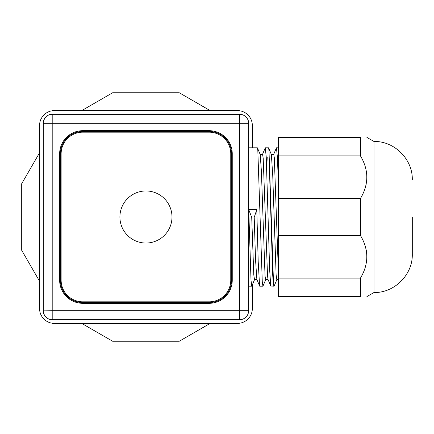 <?xml version="1.0" encoding="UTF-8"?>
<svg xmlns="http://www.w3.org/2000/svg" width="434" height="434" viewBox="0 0 434 434"><rect width="100%" height="100%" fill="white"/><g stroke="black" fill="none" stroke-linecap="round" stroke-linejoin="round"><path stroke-width="0.65" d="M39.554 152.779L21.7 183.707L21.7 250.293L39.554 281.221M81.728 323.39L112.656 341.249L179.242 341.249L210.17 323.39M210.17 110.61L179.242 92.751L112.656 92.751L81.728 110.61M252.338 147.81L252.338 125.486A14.881 14.881 0 0 0 237.458 110.61L54.434 110.61A14.881 14.881 0 0 0 39.554 125.486L39.554 308.514A14.881 14.881 0 0 0 54.434 323.39L237.458 323.39A14.881 14.881 0 0 0 252.338 308.514L252.338 284.964M171.989 217A26.04 26.04 0 0 0 132.929 194.448A26.04 26.04 0 0 0 132.929 239.552A26.04 26.04 0 0 0 171.989 217M230.763 280.239L232.25 280.239A23.062 23.062 0 0 1 209.188 303.306L82.71 303.306L82.71 302.558L209.188 302.558A22.318 22.318 0 0 0 231.506 280.239L231.506 153.761A22.318 22.318 0 0 0 209.188 131.442L82.71 131.442A22.318 22.318 0 0 0 60.386 153.761L60.386 280.239A22.318 22.318 0 0 0 82.71 302.558L82.71 301.814L209.188 301.814A21.575 21.575 0 0 0 230.763 280.239L230.763 153.761A21.575 21.575 0 0 0 209.188 132.186L82.71 132.186A21.575 21.575 0 0 0 61.134 153.761L61.134 280.239A21.575 21.575 0 0 0 82.71 301.814M240.816 114.392L52.205 114.326A8.93 8.93 0 0 0 43.275 123.256L43.275 310.744A8.93 8.93 0 0 0 52.205 319.674L239.693 319.674A8.93 8.93 0 0 0 248.622 310.744L248.622 123.256A8.93 8.93 0 0 0 239.693 114.326L241.261 114.468M52.205 114.326L52.205 310.744L239.693 310.744L239.693 123.256L43.275 123.256C42.624 123.918 44.078 114.31 52.205 114.326L48.95 114.945M242.503 114.782L243.409 115.14M244.288 115.601L245.069 116.128M245.747 116.697L246.311 117.267M247.282 118.553L247.662 119.231M247.95 119.865L248.183 120.5M248.362 121.124L248.449 121.504M248.47 121.645L248.617 123.147M46.145 317.303L45.586 316.733M43.628 313.402L44.615 315.447L43.704 313.625M43.275 310.852L52.205 310.744L52.205 319.674L50.637 319.532M43.774 313.679L43.926 314.097M46.248 317.395L46.953 317.965M47.735 318.469L48.516 318.876M51.082 319.608L52.205 319.674M49.395 319.218L48.483 318.86M47.61 318.399L46.829 317.872M44.615 315.447L44.235 314.769M43.948 314.135L43.709 313.5M43.541 312.914L43.454 312.529M43.422 312.35L43.281 310.977M46.693 116.231L46.015 116.822M45.396 117.478L44.876 118.162M44.398 118.927L44.029 119.67M43.492 121.129L43.199 122.643L43.514 121.205M43.492 121.292L43.405 121.726M43.384 121.889L43.308 122.507M43.308 122.513L43.286 122.806M248.622 310.744L239.693 310.744L239.693 319.674L242.964 319.05M245.199 317.769L245.883 317.178M246.501 316.522L247.022 315.838M247.499 315.073L247.868 314.33M248.4 312.708L248.481 312.306M248.514 312.111L248.59 311.487M248.123 120.321L247.966 119.903M245.644 116.605L244.944 116.035M244.163 115.531L243.382 115.124M248.498 312.523L248.319 313.05M262.451 154.515L265.288 147.81L268.516 147.81L268.971 150.224L273.496 282.539L274.093 286.19L276.935 279.485M248.622 147.81L257.357 147.81L257.812 150.224L262.272 281.769L262.933 286.19L265.771 279.485M248.736 209.6L256.782 209.6L254.34 217L251.563 217L248.736 209.6L251.004 280.19L251.769 286.19L254.612 279.485M251.704 217L253.792 274.863L254.492 279.632L256.928 279.632M257.46 147.934L260.194 154.515L261.404 171.202L265.038 275.964L265.651 279.632L268.087 279.632M268.619 147.934L271.353 154.515L272.72 175.038L276.127 275.069L276.811 279.632L278.378 279.632M260.134 154.368L262.57 154.368L263.188 158.16L267.539 275.964L268.028 279.485L270.762 286.066L274.093 286.19M271.293 154.368L273.729 154.368L274.31 157.688L278.378 271.239M254.199 217L255.534 259.749L256.868 279.485L259.706 286.19L262.933 286.19M256.782 209.6L258.203 261.675L259.603 286.066M265.288 147.81L266.259 157.292L269.66 270.013L270.762 286.066M273.61 154.515L276.453 147.81L277.418 157.292L278.378 183.148M360.453 278.123C368.916 263.91 368.916 249.696 360.453 235.483L360.453 198.517C368.916 184.304 368.916 170.09 360.453 155.877L360.453 137.394C368.916 137.394 368.916 137.394 360.453 137.394L278.378 137.394L278.378 296.606L360.453 296.606C368.916 296.606 368.916 296.606 360.453 296.606L360.453 278.123L278.378 278.123M361.679 237.658L360.453 235.483L278.378 235.483M360.453 198.517L278.378 198.517M360.453 155.877L278.378 155.877M362.081 158.811L362.39 159.424M363.063 160.824L363.193 161.106M366.128 184.488L366.041 184.884M365.081 188.421L364.934 188.866M364.658 189.669L364.56 189.94M365.938 248.66L366.074 249.257M366.242 250.087L366.356 250.689M366.453 251.286L366.546 251.888M366.893 256.293L366.893 257.096M366.866 258.301L366.714 260.367M365.216 267.594L364.864 268.689M364.414 269.943L363.974 271.071M363.556 272.075L362.743 273.849M362.352 274.646L361.918 275.492M366.898 137.394L373.983 141.484L373.983 292.516L366.898 296.606M412.3 217L412.3 254.199L412.3 217M266.742 168.49L267.208 157.292M269.091 157.292L272.704 274.955L273.306 284.227L273.908 285.843M277.901 168.49L278.378 157.075M209.188 303.306L209.188 301.814M232.25 280.239L232.25 153.761L230.763 153.761M209.188 132.186L209.188 130.694A23.062 23.062 0 0 1 232.25 153.761M209.188 130.694L82.71 130.694L82.71 132.186M61.134 153.761L59.642 153.761A23.062 23.062 0 0 1 82.71 130.694M59.642 153.761L59.642 280.239L61.134 280.239M82.71 303.306A23.062 23.062 0 0 1 59.642 280.239M239.693 114.326L239.693 123.256L248.622 123.256M248.091 120.115L248.264 120.587M43.498 312.719L43.286 311.46M43.395 121.477L43.199 122.643M248.4 121.281L248.611 122.54M248.291 313.218L248.4 312.871M248.167 313.543L248.698 311.357M373.983 292.516C394.457 293.042 412.826 274.679 412.3 254.199M373.983 141.484C394.457 140.958 412.826 159.321 412.3 179.801M276.453 147.81L278.378 147.81M248.622 286.19L251.769 286.19"/></g></svg>

